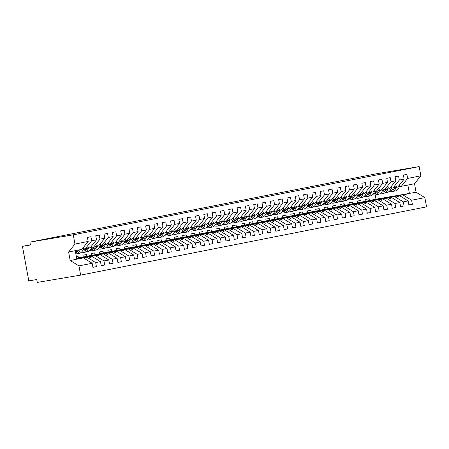 <?xml version="1.0" encoding="UTF-8"?>
<svg xmlns="http://www.w3.org/2000/svg" width="449" height="449" viewBox="0 0 449 449"><rect width="100%" height="100%" fill="white"/><g stroke="black" fill="none" stroke-linecap="round" stroke-linejoin="round"><path stroke-width="0.67" d="M76.79 259.006L83.396 257.894L92.174 263.271L78.957 265.875L80.652 275.114L37.273 282.421L36.745 279.542L28.787 280.883L22.45 246.355L30.409 245.014L29.881 242.134L73.254 234.833L74.949 244.065L88.172 241.461L87.426 237.403L90.922 236.713L91.663 240.771L96.49 239.817L95.744 235.764L99.235 235.074L99.981 239.132L93.639 247.051L93.79 247.842L92.438 248.073M80.652 275.114L426.55 206.866L424.855 197.627L411.632 200.237L412.378 204.295L408.871 204.884M411.632 200.237L402.854 194.86L369.426 200.49L369.112 198.767L365.615 199.457L365.935 201.18L399.363 195.551L397.46 195.927L398.678 196.915L398.263 196.999L396.439 196.129L394.536 196.505L403.32 201.876L404.066 205.934L400.553 206.523M412.378 204.295L408.887 204.98L408.141 200.922L399.363 195.551M424.855 197.627L416.071 192.256L414.511 183.736L401.288 186.346L407.63 178.427L406.889 174.369L403.393 175.059L404.139 179.117L399.318 180.066L392.976 187.985L391.045 188.311M394.912 187.575L397.797 187.037L404.139 179.117M394.536 196.505L361.114 202.134L360.794 200.406L357.303 201.096L357.617 202.825L391.045 197.19L389.143 197.566L390.361 198.559L388.127 197.768L386.224 198.144L395.002 203.515L395.749 207.573L392.241 208.168M404.066 205.934L400.57 206.624L399.829 202.566L391.045 197.19M399.318 180.066L398.572 176.008L395.081 176.698L395.822 180.756L391 181.705L384.658 189.63L382.733 189.949M386.595 189.214L389.485 188.675L395.822 180.756M386.224 198.144L352.796 203.773L352.482 202.05L348.985 202.735L349.305 204.463L382.733 198.834L380.831 199.21L382.048 200.198L381.633 200.282L382.048 200.198M395.749 207.573L392.258 208.263L391.511 204.205L382.733 198.834M391 181.705L390.26 177.652L386.763 178.337L387.509 182.395L382.688 183.349L376.346 191.268L374.415 191.594M378.283 190.859L381.167 190.314L387.509 182.395M391.511 204.205L386.69 205.159L377.906 199.783L344.484 205.412L344.164 203.689L340.673 204.379L340.987 206.102L374.415 200.473L372.513 200.849L373.731 201.837L373.315 201.921L371.497 201.051L369.594 201.427L378.372 206.798L379.119 210.856L375.611 211.445M383.923 209.806L387.436 209.212L383.94 209.902L383.199 205.844L374.415 200.473M382.688 183.349L381.942 179.291L378.451 179.982L379.192 184.039L374.371 184.988L368.028 192.907L368.18 193.704L366.827 193.929M369.965 192.498L372.855 191.959L379.192 184.039M369.594 201.427L336.166 207.056L335.852 205.328L332.355 206.018L332.675 207.747L366.103 202.112L364.201 202.488L365.419 203.481L363.179 202.69L361.277 203.066L370.06 208.437L370.807 212.495L367.293 213.084M379.119 210.856L375.628 211.546L374.881 207.489L366.103 202.112M374.371 184.988L373.63 180.93L370.133 181.621L370.88 185.678L366.058 186.627L359.716 194.552L359.862 195.343L358.515 195.573M361.653 194.136L364.537 193.598L370.88 185.678M361.277 203.066L327.854 208.695L327.534 206.967L324.043 207.657L324.358 209.386L357.786 203.756L355.883 204.132L357.101 205.12L356.686 205.204L357.101 205.12M370.807 212.495L367.31 213.185L366.569 209.127L357.786 203.756M366.058 186.627L365.312 182.575L361.821 183.259L362.562 187.317L357.741 188.271L351.399 196.191L351.55 196.982L350.198 197.212M353.335 195.781L356.225 195.236L362.562 187.317M366.569 209.127L361.742 210.081L352.965 204.705L319.536 210.334L319.222 208.611L315.726 209.301L316.045 211.024L349.474 205.395L347.571 205.771L348.789 206.759L348.373 206.843L346.549 205.973L344.647 206.349L353.43 211.72L354.177 215.778L350.663 216.367M358.981 214.729L362.489 214.134L358.998 214.824L358.251 210.766L349.474 205.395M357.741 188.271L357 184.213L353.503 184.904L354.25 188.962L349.429 189.91L343.087 197.829L343.232 198.626L341.885 198.851M345.023 197.42L347.908 196.881L354.25 188.962M344.647 206.349L311.224 211.979L310.904 210.25L307.413 210.94L307.728 212.663L341.156 207.034L339.253 207.41L340.471 208.403L338.237 207.612L336.335 207.988L345.113 213.359L345.859 217.417L342.351 218.006M354.177 215.778L350.68 216.469L349.939 212.411L341.156 207.034M349.429 189.91L348.682 185.852L345.191 186.543L345.932 190.601L341.111 191.549L334.769 199.468L332.844 199.794M336.705 199.059L339.596 198.52L345.932 190.601M336.335 207.988L302.907 213.617L302.592 211.889L299.096 212.579L299.416 214.308L332.844 208.678L330.941 209.054L332.159 210.042L331.744 210.126L329.92 209.251L328.017 209.627L336.801 215.004L337.547 219.056L334.034 219.651M345.859 217.417L342.368 218.107L341.622 214.05L332.844 208.678M341.111 191.549L340.37 187.497L336.873 188.182L337.62 192.239L332.799 193.193L326.457 201.113L326.603 201.904L325.256 202.134M328.393 200.703L331.278 200.159L337.62 192.239M328.017 209.627L294.595 215.256L294.275 213.533L290.784 214.224L291.098 215.947L324.526 210.317L322.629 210.693L323.841 211.681L323.426 211.765L323.841 211.681M337.547 219.056L334.05 219.746L333.31 215.688L324.526 210.317M332.799 193.193L332.052 189.136L328.561 189.826L329.302 193.878L324.481 194.832L318.139 202.752L318.29 203.549L316.938 203.773M320.075 202.342L322.966 201.803L329.302 193.878M333.31 215.688L328.483 216.643L319.705 211.271L286.277 216.901L285.962 215.172L282.466 215.862L282.786 217.585L316.214 211.956L314.311 212.332L315.529 213.326L313.29 212.534L311.387 212.91L320.171 218.281L320.917 222.339L317.404 222.929M325.721 221.29L329.229 220.7L325.738 221.385L324.992 217.333L316.214 211.956M324.481 194.832L323.74 190.774L320.244 191.465L320.99 195.523L316.169 196.471L309.827 204.39L309.973 205.187L308.626 205.412M311.763 203.981L314.648 203.442L320.99 195.523M311.387 212.91L277.965 218.54L277.645 216.811L274.154 217.501L274.468 219.23L307.896 213.601L305.999 213.971L307.211 214.964L304.978 214.173L303.075 214.549L311.853 219.926L312.599 223.978L309.092 224.573M320.917 222.339L317.421 223.03L316.68 218.972L307.896 213.601M316.169 196.471L315.423 192.419L311.932 193.104L312.672 197.162L307.851 198.116L301.509 206.035L301.661 206.826L300.308 207.056M303.445 205.625L306.336 205.081L312.672 197.162M303.075 214.549L269.647 220.178L269.333 218.455L265.836 219.14L266.156 220.869L299.584 215.239L297.681 215.615L298.899 216.603L298.484 216.687L296.66 215.817L294.757 216.194L303.541 221.565L304.287 225.623L300.774 226.212M312.599 223.978L309.108 224.668L308.362 220.611L299.584 215.239M307.851 198.116L307.11 194.058L303.614 194.748L304.36 198.8L299.539 199.754L293.197 207.674L293.343 208.465L291.996 208.695M295.133 207.264L298.018 206.725L304.36 198.8M294.757 216.194L261.335 221.823L261.015 220.094L257.524 220.785L257.838 222.508L291.266 216.878L289.369 217.254L290.582 218.248L288.348 217.456L286.445 217.832L295.223 223.204L295.97 227.261L292.462 227.851M304.287 225.623L300.791 226.307L300.05 222.255L291.266 216.878M299.539 199.754L298.793 195.697L295.302 196.387L296.048 200.445L291.221 201.393L284.879 209.313L285.031 210.11L283.678 210.334M286.816 208.903L289.706 208.364L296.048 200.445M286.445 217.832L253.017 223.462L252.703 221.733L249.206 222.423L249.526 224.152L282.954 218.523L281.052 218.893L282.269 219.887L280.03 219.095L278.127 219.471L286.911 224.842L287.657 228.9L284.144 229.495M295.97 227.261L292.479 227.952L291.732 223.894L282.954 218.523M291.221 201.393L290.481 197.336L286.984 198.026L287.73 202.084L282.909 203.038L276.567 210.957L274.636 211.283M278.503 210.547L281.388 210.003L287.73 202.084M278.127 219.471L244.705 225.101L244.385 223.377L240.894 224.062L241.208 225.791L274.636 220.162L272.739 220.538L273.957 221.525L273.536 221.61L273.957 221.525M287.657 228.9L284.161 229.591L283.42 225.533L274.636 220.162M282.909 203.038L282.163 198.98L278.672 199.67L279.418 203.723L274.592 204.677L268.249 212.596L268.401 213.387L267.048 213.617M270.186 212.186L273.076 211.642L279.418 203.723M283.42 225.533L278.593 226.487L269.815 221.11L236.387 226.745L236.073 225.016L232.576 225.707L232.896 227.43L266.324 221.8L264.422 222.176L265.64 223.164L265.224 223.248L265.64 223.164M275.832 231.134L279.34 230.545L275.849 231.229L275.102 227.177L266.324 221.8M274.592 204.677L273.851 200.619L270.354 201.309L271.101 205.367L266.279 206.316L259.937 214.235L260.083 215.032L258.736 215.256M261.874 213.825L264.758 213.286L271.101 205.367M275.102 227.177L270.281 228.126L261.498 222.755L228.075 228.384L227.755 226.655L224.264 227.346L224.579 229.074L258.007 223.445L256.11 223.815L257.328 224.809L255.088 224.017L253.185 224.393L261.963 229.765L262.71 233.822L259.202 234.417M267.514 232.773L271.028 232.184L267.531 232.874L266.79 228.816L258.007 223.445M266.279 206.316L265.533 202.258L262.042 202.948L262.788 207.006L257.962 207.96L251.62 215.879L249.695 216.205M253.556 215.469L256.446 214.925L262.788 207.006M253.185 224.393L219.757 230.023L219.443 228.3L215.947 228.984L216.266 230.713L249.695 225.084L247.792 225.46L249.01 226.448L248.594 226.532L246.77 225.662L244.868 226.032L253.651 231.409L254.398 235.467L250.884 236.056M262.71 233.822L259.219 234.513L258.472 230.455L249.695 225.084M257.962 207.96L257.221 203.902L253.724 204.587L254.471 208.645L249.65 209.599L243.307 217.518L243.453 218.309L242.106 218.54M245.244 217.108L248.129 216.564L254.471 208.645M244.868 226.032L211.445 231.662L211.125 229.939L207.634 230.629L207.949 232.352L241.377 226.723L239.48 227.099L240.698 228.086L240.277 228.171L238.458 227.301L236.556 227.677L245.334 233.048L246.08 237.106L242.572 237.695M254.398 235.467L250.901 236.152L250.16 232.099L241.377 226.723M249.65 209.599L248.903 205.541L245.412 206.231L246.159 210.289L241.332 211.238L234.99 219.157L235.141 219.954L233.789 220.178M236.926 218.747L239.817 218.208L246.159 210.289M236.556 227.677L203.128 233.306L202.813 231.577L199.317 232.268L199.637 233.996L233.065 228.361L231.162 228.737L232.38 229.731L230.141 228.939L228.238 229.316L237.021 234.687L237.768 238.745L234.255 239.339M246.08 237.106L242.589 237.796L241.843 233.738L233.065 228.361M241.332 211.238L240.591 207.18L237.094 207.87L237.841 211.928L233.02 212.882L226.678 220.801L226.824 221.593L225.477 221.823M228.614 220.386L231.499 219.847L237.841 211.928M228.238 229.316L194.815 234.945L194.496 233.222L191.005 233.907L191.319 235.635L224.747 230.006L222.85 230.382L224.068 231.37L223.647 231.454L221.828 230.584L219.926 230.954L228.704 236.331L229.45 240.389L225.942 240.978M237.768 238.745L234.271 239.435L233.531 235.377L224.747 230.006M233.02 212.882L232.273 208.824L228.782 209.509L229.529 213.567L224.702 214.521L218.36 222.44L218.511 223.232L217.159 223.462M220.296 222.031L223.187 221.486L229.529 213.567M219.926 230.954L186.498 236.584L186.183 234.861L182.687 235.551L183.007 237.274L216.435 231.645L214.532 232.021L215.75 233.009L215.335 233.093L215.75 233.009M229.45 240.389L225.959 241.074L225.213 237.016L216.435 231.645M224.702 214.521L223.961 210.463L220.465 211.153L221.211 215.211L216.39 216.16L210.048 224.079L210.194 224.876L208.847 225.101M211.984 223.669L214.869 223.131L221.211 215.211M225.213 237.016L220.392 237.97L211.608 232.599L178.186 238.228L177.866 236.5L174.375 237.19L174.689 238.919L208.117 233.284L206.22 233.66L207.438 234.653L205.199 233.862L203.296 234.238L212.074 239.609L212.82 243.667L209.313 244.256M217.625 242.617L221.138 242.028L217.642 242.718L216.901 238.66L208.117 233.284M216.39 216.16L215.643 212.102L212.153 212.792L212.899 216.85L208.072 217.799L201.73 225.724L199.805 226.043M203.666 225.308L206.557 224.769L212.899 216.85M203.296 234.238L169.868 239.867L169.554 238.138L166.057 238.829L166.377 240.557L199.805 234.928L197.902 235.304L199.12 236.292L198.705 236.376L196.881 235.501L194.978 235.877L203.762 241.253L204.508 245.306L200.995 245.9M212.82 243.667L209.329 244.357L208.583 240.299L199.805 234.928M208.072 217.799L207.331 213.746L203.835 214.431L204.581 218.489L199.76 219.443L193.418 227.362L191.487 227.688M195.354 226.953L198.239 226.408L204.581 218.489M194.978 235.877L161.556 241.506L161.236 239.783L157.745 240.473L158.059 242.196L191.487 236.567L189.59 236.943L190.808 237.931L190.387 238.015L188.569 237.145L186.666 237.521L195.444 242.892L196.191 246.95L192.683 247.539M204.508 245.306L201.012 245.996L200.271 241.938L191.487 236.567M199.76 219.443L199.014 215.385L195.523 216.076L196.269 220.133L191.442 221.082L185.1 229.001L185.252 229.798L183.899 230.023M187.037 228.592L189.927 228.053L196.269 220.133M186.666 237.521L153.238 243.15L152.924 241.422L149.427 242.112L149.747 243.835L183.175 238.206L181.273 238.582L182.49 239.575L182.075 239.654L182.49 239.575M196.191 246.95L192.7 247.64L191.953 243.583L183.175 238.206M191.442 221.082L190.702 217.024L187.205 217.714L187.951 221.772L183.13 222.721L176.788 230.646L176.934 231.437L175.587 231.662M178.724 230.23L181.609 229.692L187.951 221.772M191.953 243.583L187.132 244.531L178.348 239.16L144.926 244.789L144.606 243.061L141.115 243.751L141.429 245.48L174.857 239.85L172.96 240.226L174.178 241.214L173.757 241.298L171.939 240.423L170.036 240.799L178.814 246.175L179.561 250.228L176.053 250.823M184.365 249.178L187.878 248.589L184.382 249.279L183.641 245.221L174.857 239.85M183.13 222.721L182.384 218.669L178.893 219.353L179.639 223.411L174.813 224.365L168.47 232.285L166.545 232.61M170.407 231.875L173.297 231.33L179.639 223.411M170.036 240.799L136.608 246.428L136.294 244.705L132.797 245.395L133.117 247.118L166.545 241.489L164.643 241.865L165.861 242.853L165.445 242.937L163.621 242.067L161.719 242.443L170.502 247.814L171.249 251.872L167.735 252.461M179.561 250.228L176.07 250.918L175.323 246.86L166.545 241.489M174.813 224.365L174.072 220.307L170.575 220.998L171.322 225.05L166.5 226.004L160.158 233.923L160.31 234.72L158.957 234.945M162.095 233.514L164.979 232.975L171.322 225.05M161.719 242.443L128.296 248.073L127.976 246.344L124.485 247.034L124.8 248.757L158.228 243.128L156.331 243.504L157.548 244.497L157.128 244.576L157.548 244.497M171.249 251.872L167.752 252.562L167.011 248.505L158.228 243.128M166.5 226.004L165.754 221.946L162.263 222.637L163.009 226.694L158.183 227.643L151.841 235.562L151.992 236.359L150.639 236.584M153.777 235.153L156.667 234.614L163.009 226.694M167.011 248.505L162.184 249.453L153.406 244.082L119.978 249.711L119.664 247.983L116.168 248.673L116.487 250.402L149.915 244.772L148.013 245.143L149.231 246.136L148.815 246.22L146.991 245.345L145.089 245.721L153.872 251.098L154.619 255.15L151.105 255.745M159.423 254.1L162.931 253.511L159.44 254.201L158.693 250.144L149.915 244.772M158.183 227.643L157.442 223.591L153.945 224.276L154.692 228.333L149.871 229.287L143.528 237.207L143.68 237.998L142.327 238.228M145.465 236.797L148.35 236.253L154.692 228.333M145.089 245.721L111.666 251.35L111.346 249.627L107.855 250.312L108.17 252.041L141.598 246.411L139.701 246.787L140.919 247.775L140.498 247.859L138.679 246.989L136.777 247.365L145.555 252.736L146.301 256.794L142.793 257.384M154.619 255.15L151.122 255.84L150.381 251.782L141.598 246.411M149.871 229.287L149.124 225.23L145.633 225.92L146.38 229.972L141.553 230.926L135.211 238.846L135.362 239.643L134.01 239.867M137.147 238.436L140.037 237.897L146.38 229.972M136.777 247.365L103.349 252.995L103.034 251.266L99.538 251.956L99.858 253.679L133.286 248.05L131.383 248.426L132.601 249.419L132.186 249.498L132.601 249.419M146.301 256.794L142.81 257.479L142.064 253.427L133.286 248.05M141.553 230.926L140.812 226.868L137.315 227.559L138.062 231.617L133.241 232.565L126.899 240.484L127.05 241.281L125.698 241.506M128.835 240.075L131.72 239.536L138.062 231.617M142.064 253.427L137.242 254.375L128.459 249.004L95.036 254.634L94.717 252.905L91.226 253.595L91.54 255.324L124.968 249.695L123.071 250.065L124.289 251.058L122.049 250.267L120.147 250.643L128.925 256.014L129.671 260.072L126.163 260.667M134.476 259.022L137.989 258.433L134.492 259.124L133.751 255.066L124.968 249.695M133.241 232.565L132.494 228.507L129.003 229.198L129.75 233.256L124.923 234.21L118.581 242.129L118.732 242.92L117.38 243.15M120.517 241.719L123.408 241.175L129.75 233.256M120.147 250.643L86.719 256.272L86.404 254.549L82.908 255.234L83.228 256.963L116.656 251.333L114.753 251.709L115.971 252.697L115.556 252.781L113.732 251.911L111.829 252.282L120.613 257.659L121.359 261.716L117.846 262.306M129.671 260.072L126.18 260.762L125.434 256.705L116.656 251.333M124.923 234.21L124.182 230.152L120.686 230.842L121.432 234.894L116.611 235.848L110.269 243.768L108.338 244.093M112.205 243.358L115.09 242.819L121.432 234.894M76.661 258.31L108.338 252.972L106.441 253.348L107.659 254.336L107.238 254.42L107.659 254.336M121.359 261.716L117.863 262.401L117.122 258.349L108.338 252.972M116.611 235.848L115.864 231.791L112.373 232.481L113.12 236.539L108.293 237.487L101.951 245.407L102.103 246.204L100.75 246.428M103.887 244.997L106.778 244.458L113.12 236.539M76.706 258.54L100.026 254.617L98.123 254.987L99.341 255.981L97.102 255.189L95.199 255.565L103.983 260.936L104.729 264.994L101.216 265.589M109.534 263.945L113.041 263.355L109.55 264.046L108.804 259.988L100.026 254.617M108.293 237.487L107.552 233.429L104.056 234.12L104.802 238.178L99.981 239.132M95.575 246.641L98.46 246.097L104.802 238.178M76.751 258.776L91.708 256.256L89.811 256.632L91.029 257.619L90.608 257.704L88.79 256.834L86.887 257.204L95.665 262.581L96.412 266.639L92.921 267.323L92.174 263.271M104.729 264.994L101.233 265.685L100.492 261.627L91.708 256.256M87.258 248.28L90.148 247.736L96.49 239.817M83.396 257.894L76.824 259.191L75.264 250.677L81.83 249.38L88.172 241.461M30.369 244.795L22.45 246.355M401.288 186.346L399.363 186.672M386.69 205.159L387.436 209.212M333.568 200.49L334.92 200.265L334.774 199.468M370.953 192.329L371.75 191.021L369.931 192.531L366.103 193.233M362.635 193.974L363.432 192.66L361.619 194.176L357.786 194.872M354.323 195.612L355.12 194.299L353.301 195.815L349.474 196.516M361.742 210.081L362.489 214.134M346.005 197.251L346.802 195.944L344.989 197.453L341.156 198.155M329.375 200.535L330.172 199.221L328.359 200.737L324.526 201.438M321.063 202.173L321.86 200.866L320.042 202.376L316.214 203.077M328.483 216.643L329.229 220.7M275.366 211.979L276.713 211.748L276.573 210.957M312.751 203.818L313.542 202.505L311.729 204.02L307.896 204.716M304.433 205.457L305.23 204.143L303.412 205.659L299.584 206.36M296.121 207.096L296.912 205.788L295.1 207.298L291.266 207.999M250.419 216.901L251.771 216.671L251.625 215.879M287.803 208.74L288.6 207.427L286.782 208.942L282.954 209.638M271.174 212.018L271.971 210.71L270.152 212.22L266.324 212.921M278.593 226.487L279.34 230.545M262.861 213.662L263.653 212.349L261.84 213.864L258.007 214.56M270.281 228.126L271.028 232.184M246.232 216.94L247.023 215.632L245.21 217.142L241.377 217.844M200.529 226.745L201.882 226.515L201.736 225.718M237.914 218.584L238.711 217.271L236.892 218.781L233.065 219.482M192.217 228.384L193.564 228.154L193.424 227.362M229.602 220.223L230.393 218.91L228.58 220.425L224.747 221.121M221.284 221.862L222.081 220.549L220.263 222.064L216.435 222.766M212.972 223.507L213.763 222.193L211.95 223.703L208.117 224.405M220.392 237.97L221.138 242.028M167.269 233.306L168.622 233.076L168.476 232.285M188.024 228.423L188.821 227.115L187.003 228.625L183.175 229.327M179.712 230.068L180.504 228.754L178.691 230.27L174.857 230.966M187.132 244.531L187.878 248.589M163.082 233.345L163.874 232.038L162.061 233.547L158.228 234.249M154.765 234.99L155.562 233.676L153.743 235.192L149.915 235.888M162.184 249.453L162.931 253.511M109.068 244.789L110.42 244.559L110.274 243.768M146.453 236.629L147.244 235.315L145.431 236.831L141.598 237.532M138.135 238.267L138.932 236.96L137.113 238.47L133.286 239.171M129.823 239.912L130.614 238.599L128.801 240.114L124.968 240.81M137.242 254.375L137.989 258.433M84.12 249.711L85.473 249.481L85.327 248.69M121.505 241.551L122.302 240.237L120.484 241.753L116.656 242.454M76.336 256.531L78.087 256.188L78.407 257.917L111.829 252.282M75.808 251.35L77.161 251.126L77.015 250.329M104.875 244.834L105.672 243.521L103.854 245.036L100.026 245.732M117.122 258.349L112.295 259.298L113.041 263.355M112.295 259.298L103.517 253.926L76.689 258.444M96.563 246.473L97.354 245.16L95.542 246.675L91.708 247.377M76.734 258.675L95.199 255.565M408.141 200.922L403.32 201.876M399.829 202.566L395.002 203.515M383.199 205.844L378.372 206.798M374.881 207.489L370.06 208.437M358.251 210.766L353.43 211.72M349.939 212.411L345.113 213.359M341.622 214.05L336.801 215.004M324.992 217.333L320.171 218.281M316.68 218.972L311.853 219.926M308.362 220.611L303.541 221.565M300.05 222.255L295.223 223.204M291.732 223.894L286.911 224.842M266.79 228.816L261.963 229.765M258.472 230.455L253.651 231.409M250.16 232.099L245.334 233.048M241.843 233.738L237.021 234.687M233.531 235.377L228.704 236.331M216.901 238.66L212.074 239.609M208.583 240.299L203.762 241.253M200.271 241.938L195.444 242.892M183.641 245.221L178.814 246.175M175.323 246.86L170.502 247.814M158.693 250.144L153.872 251.098M150.381 251.782L145.555 252.736M133.751 255.066L128.925 256.014M125.434 256.705L120.613 257.659M108.804 259.988L103.983 260.936M100.492 261.627L95.665 262.581M414.511 183.736L420.853 175.817L407.63 178.427M420.853 175.817L419.158 166.579L73.254 234.833M395.895 187.413L396.692 186.099L396.276 186.178L394.879 187.609L392.976 187.985M372.788 200.114L396.439 196.129M372.788 200.08L397.46 195.927M361.114 202.134L365.935 201.18M387.582 189.051L388.379 187.738L386.561 189.254L384.658 189.63M364.47 201.753L388.127 197.768M364.47 201.724L389.143 197.566M352.796 203.773L357.617 202.825M356.158 203.391L379.809 199.412L381.633 200.282M379.809 199.412L377.906 199.783M379.265 190.69L380.062 189.377L378.249 190.892L376.346 191.268M356.158 203.363L380.831 199.21M344.484 205.412L349.305 204.463M347.84 205.036L371.497 201.051M347.84 205.002L372.513 200.849M336.166 207.056L340.987 206.102M339.528 206.675L363.179 202.69M339.528 206.647L364.201 202.488M327.854 208.695L332.675 207.747M331.21 208.314L354.867 204.329L356.686 205.204M354.867 204.329L352.965 204.705M331.21 208.285L355.883 204.132M319.536 210.334L324.358 209.386M322.898 209.958L346.549 205.973M322.898 209.924L347.571 205.771M311.224 211.979L316.045 211.024M337.693 198.896L338.49 197.582L336.671 199.098L334.769 199.468M314.581 211.597L338.237 207.612M314.581 211.569L339.253 207.41M302.907 213.617L307.728 212.663M306.269 213.236L329.92 209.251M306.269 213.208L330.941 209.054M294.595 215.256L299.416 214.308M297.951 214.88L321.607 210.895L323.426 211.765M321.607 210.895L319.705 211.271M297.951 214.847L322.629 210.693M286.277 216.901L291.098 215.947M289.639 216.519L313.29 212.534M289.639 216.491L314.311 212.332M277.965 218.54L282.786 217.585M281.321 218.158L304.978 214.173M281.321 218.13L305.999 213.971M269.647 220.178L274.468 219.23M273.009 219.797L296.66 215.817M273.009 219.769L297.681 215.615M261.335 221.823L266.156 220.869M264.691 221.441L288.348 217.456M264.691 221.408L289.369 217.254M253.017 223.462L257.838 222.508M279.491 210.379L280.283 209.066L278.47 210.581L276.567 210.957M256.379 223.08L280.03 219.095M256.379 223.052L281.052 218.893M244.705 225.101L249.526 224.152M248.061 224.719L271.718 220.74L273.536 221.61M271.718 220.74L269.815 221.11M248.067 224.691L272.739 220.538M236.387 226.745L241.208 225.791M239.749 226.363L263.4 222.378L265.224 223.248M263.4 222.378L261.498 222.755M239.749 226.33L264.422 222.176M228.075 228.384L232.896 227.43M254.544 215.301L255.341 213.988L253.522 215.503L251.62 215.879M231.431 228.002L255.088 224.017M231.437 227.974L256.11 223.815M219.757 230.023L224.579 229.074M223.119 229.641L246.77 225.662M223.119 229.613L247.792 225.46M211.445 231.662L216.266 230.713M214.802 231.286L238.458 227.301M214.807 231.252L239.48 227.099M203.128 233.306L207.949 232.352M206.489 232.924L230.141 228.939M206.489 232.896L231.162 228.737M194.815 234.945L199.637 233.996M198.172 234.563L221.828 230.584M198.177 234.535L222.85 230.382M186.498 236.584L191.319 235.635M189.86 236.208L213.511 232.223L215.335 233.093M213.511 232.223L211.608 232.599M189.86 236.174L214.532 232.021M178.186 238.228L183.007 237.274M204.654 225.145L205.451 223.832L203.633 225.347L201.73 225.724M181.542 237.847L205.199 233.862M181.548 237.818L206.22 233.66M169.868 239.867L174.689 238.919M196.342 226.784L197.133 225.471L195.321 226.986L193.418 227.362M173.23 239.485L196.881 235.501M173.23 239.457L197.902 235.304M161.556 241.506L166.377 240.557M164.912 241.13L188.569 237.145M164.918 241.096L189.59 236.943M153.238 243.15L158.059 242.196M156.6 242.769L180.251 238.784L182.075 239.654M180.251 238.784L178.348 239.16M156.6 242.741L181.273 238.582M144.926 244.789L149.747 243.835M171.395 231.706L172.192 230.393L170.373 231.909L168.47 232.285M148.282 244.408L171.939 240.423M148.288 244.379L172.96 240.226M136.608 246.428L141.429 245.48M139.97 246.052L163.621 242.067M139.97 246.018L164.643 241.865M128.296 248.073L133.117 247.118M131.652 247.691L155.309 243.706L157.128 244.576M155.309 243.706L153.406 244.082M131.658 247.663L156.331 243.504M119.978 249.711L124.8 248.757M123.34 249.33L146.991 245.345M123.34 249.302L148.013 245.143M111.666 251.35L116.487 250.402M115.023 250.974L138.679 246.989M115.028 250.94L139.701 246.787M103.349 252.995L108.17 252.041M106.71 252.613L130.362 248.628L132.186 249.498M130.362 248.628L128.459 249.004M106.71 252.585L131.383 248.426M95.036 254.634L99.858 253.679M98.393 254.252L122.049 250.267M98.398 254.224L123.071 250.065M86.719 256.272L91.54 255.324M113.193 243.19L113.984 241.882L113.569 241.96L112.171 243.392L110.269 243.768M90.081 255.891L113.732 251.911M90.081 255.863L114.753 251.709M78.407 257.917L83.228 256.963M81.763 257.535L105.42 253.55L107.238 254.42M105.42 253.55L103.517 253.926M81.769 257.502L106.441 253.348M76.723 258.624L97.102 255.189M76.717 258.596L98.123 254.987M88.245 248.112L89.042 246.804L88.627 246.883L87.224 248.314L85.321 248.69L91.663 240.771M85.321 248.69L83.396 249.015M76.762 258.854L88.79 256.834M76.757 258.826L89.811 256.632M76.773 258.91L86.887 257.204M92.904 267.228L96.412 266.639M76.824 259.191L70.173 260.504L68.613 251.99L74.949 244.065M78.957 265.875L70.173 260.504M75.264 250.677L68.613 251.99M419.158 166.579L375.779 173.886L29.881 242.134M407.86 185.05L409.421 193.564L402.854 194.86M416.071 192.256L375.993 199.199L375.212 194.933M366.878 193.957L368.18 193.704M358.56 195.601L359.862 195.343M350.248 197.24L351.55 196.982M341.93 198.879L343.232 198.626M333.618 200.523L334.92 200.265M325.301 202.162L326.603 201.904M316.988 203.801L318.29 203.549M308.671 205.446L309.973 205.187M300.359 207.084L301.661 206.826M292.041 208.723L293.343 208.465M283.729 210.368L285.031 210.11M275.411 212.007L276.713 211.748M267.099 213.645L268.401 213.387M258.781 215.29L260.083 215.032M250.469 216.929L251.771 216.671M242.151 218.568L243.453 218.309M233.839 220.206L235.141 219.954M225.521 221.851L226.824 221.593M217.209 223.49L218.511 223.232M208.892 225.129L210.194 224.876M200.58 226.773L201.882 226.515M192.262 228.412L193.564 228.154M183.95 230.051L185.252 229.798M175.632 231.695L176.934 231.437M167.32 233.334L168.622 233.076M159.002 234.973L160.31 234.72M150.69 236.617L151.992 236.359M142.372 238.256L143.68 237.998M134.06 239.895L135.362 239.643M125.742 241.54L127.05 241.281M117.43 243.178L118.732 242.92M109.113 244.817L110.42 244.559M100.8 246.462L102.103 246.204M92.483 248.101L93.79 247.842M84.171 249.739L85.473 249.481M75.853 251.384L77.161 251.126M369.426 200.49L375.993 199.199M374.668 191.976L374.595 191.56M90.591 257.692L91.029 257.619M98.909 256.053L99.341 255.981M115.539 252.77L115.971 252.697M123.851 251.131L124.289 251.058M140.481 247.848L140.919 247.775M148.799 246.209L149.231 246.136M165.428 242.926L165.861 242.853M173.741 241.287L174.178 241.214M190.37 238.004L190.808 237.931M198.688 236.365L199.12 236.292M207 234.726L207.438 234.653M223.63 231.443L224.068 231.37M231.948 229.804L232.38 229.731M240.26 228.159L240.698 228.086M248.578 226.521L249.01 226.448M256.89 224.882L257.328 224.809M281.837 219.959L282.269 219.887M290.149 218.321L290.582 218.248M298.467 216.676L298.899 216.603M306.779 215.037L307.211 214.964M315.097 213.398L315.529 213.326M331.727 210.115L332.159 210.042M340.039 208.476L340.471 208.403M348.357 206.832L348.789 206.759M364.986 203.554L365.419 203.481M373.299 201.91L373.731 201.837M389.928 198.632L390.361 198.559M398.246 196.988L398.678 196.915M23.573 253.18L23 252.366L23.045 250.301L23.696 253.157M75.87 253.994A9.362 6.454 -101.2 0 0 75.999 253.971L79.159 253.348A9.362 6.454 -101.2 0 0 83.705 247.842L83.267 247.584M82.942 247.988L83.705 247.842M75.999 253.971A9.362 6.454 -101.2 0 0 80.214 249.7M75.617 252.613A7.959 5.489 -101.2 0 0 75.729 252.596A7.959 5.489 -101.2 0 0 78.895 249.958M75.331 251.03A7.959 5.489 -101.2 0 0 77.239 251.94M81.578 252.046A9.362 6.454 -101.2 0 0 84.317 252.332L87.476 251.709A9.362 6.454 -101.2 0 0 92.023 246.198L91.579 245.945M91.259 246.349L92.023 246.198M84.317 252.332A9.362 6.454 -101.2 0 0 88.532 248.056M82.481 250.94A7.959 5.489 -101.2 0 0 84.042 250.957A7.959 5.489 -101.2 0 0 87.207 248.319M83.346 249.161A7.959 5.489 -101.2 0 0 85.557 250.301M89.895 250.407A9.362 6.454 -101.2 0 0 92.629 250.694L95.789 250.071A9.362 6.454 -101.2 0 0 100.335 244.559L99.897 244.307M99.571 244.711L100.335 244.559M92.629 250.694A9.362 6.454 -101.2 0 0 96.844 246.417M90.799 249.302A7.959 5.489 -101.2 0 0 92.359 249.313A7.959 5.489 -101.2 0 0 95.525 246.675M91.663 247.517A7.959 5.489 -101.2 0 0 93.869 248.656M98.208 248.763A9.362 6.454 -101.2 0 0 100.946 249.049L104.106 248.426A9.362 6.454 -101.2 0 0 108.652 242.92L108.209 242.662M107.889 243.066L108.652 242.92M100.946 249.049A9.362 6.454 -101.2 0 0 105.161 244.778M99.111 247.663A7.959 5.489 -101.2 0 0 100.671 247.674A7.959 5.489 -101.2 0 0 103.837 245.036M99.975 245.878A7.959 5.489 -101.2 0 0 102.187 247.017M106.525 247.124A9.362 6.454 -101.2 0 0 109.259 247.41L112.418 246.787A9.362 6.454 -101.2 0 0 116.965 241.276L116.527 241.023M116.201 241.427L116.965 241.276M109.259 247.41A9.362 6.454 -101.2 0 0 113.474 243.133M107.429 246.018A7.959 5.489 -101.2 0 0 108.989 246.035A7.959 5.489 -101.2 0 0 112.155 243.397M108.293 244.239A7.959 5.489 -101.2 0 0 110.499 245.379M114.837 245.485A9.362 6.454 -101.2 0 0 117.576 245.771L120.736 245.148A9.362 6.454 -101.2 0 0 125.282 239.637L124.839 239.384M124.519 239.788L125.282 239.637M117.576 245.771A9.362 6.454 -101.2 0 0 121.791 241.495M115.741 244.379A7.959 5.489 -101.2 0 0 117.301 244.391A7.959 5.489 -101.2 0 0 120.467 241.753M116.605 242.595A7.959 5.489 -101.2 0 0 118.817 243.74M123.155 243.841A9.362 6.454 -101.2 0 0 125.888 244.127L129.048 243.504A9.362 6.454 -101.2 0 0 133.594 237.998L133.157 237.74M132.831 238.144L133.594 237.998M125.888 244.127A9.362 6.454 -101.2 0 0 130.103 239.856M124.059 242.741A7.959 5.489 -101.2 0 0 125.619 242.752A7.959 5.489 -101.2 0 0 128.784 240.114M124.923 240.956A7.959 5.489 -101.2 0 0 127.129 242.095M131.467 242.202A9.362 6.454 -101.2 0 0 134.206 242.488L137.366 241.865A9.362 6.454 -101.2 0 0 141.912 236.354L141.469 236.101M141.149 236.505L141.912 236.354M134.206 242.488A9.362 6.454 -101.2 0 0 138.421 238.211M132.371 241.096A7.959 5.489 -101.2 0 0 133.931 241.113A7.959 5.489 -101.2 0 0 137.097 238.475M133.235 239.317A7.959 5.489 -101.2 0 0 135.446 240.456M139.785 240.563A9.362 6.454 -101.2 0 0 142.518 240.849L145.678 240.226A9.362 6.454 -101.2 0 0 150.224 234.715L149.786 234.462M149.461 234.866L150.224 234.715M142.518 240.849A9.362 6.454 -101.2 0 0 146.733 236.572M140.689 239.457A7.959 5.489 -101.2 0 0 142.249 239.469A7.959 5.489 -101.2 0 0 145.414 236.831M141.553 237.673A7.959 5.489 -101.2 0 0 143.759 238.817M148.097 238.919A9.362 6.454 -101.2 0 0 150.836 239.21L153.996 238.582A9.362 6.454 -101.2 0 0 158.542 233.076L158.099 232.823M157.779 233.227L158.542 233.076M150.836 239.21A9.362 6.454 -101.2 0 0 155.051 234.934M149.001 237.818A7.959 5.489 -101.2 0 0 150.561 237.83A7.959 5.489 -101.2 0 0 153.726 235.192M149.865 236.034A7.959 5.489 -101.2 0 0 152.076 237.173M156.415 237.28A9.362 6.454 -101.2 0 0 159.148 237.566L162.308 236.943A9.362 6.454 -101.2 0 0 166.854 231.431L166.416 231.179M166.091 231.583L166.854 231.431M159.148 237.566A9.362 6.454 -101.2 0 0 163.363 233.289M157.318 236.174A7.959 5.489 -101.2 0 0 158.879 236.191A7.959 5.489 -101.2 0 0 162.044 233.553M158.183 234.395A7.959 5.489 -101.2 0 0 160.388 235.534M164.727 235.641A9.362 6.454 -101.2 0 0 167.466 235.927L170.626 235.304A9.362 6.454 -101.2 0 0 175.172 229.793L174.728 229.54M174.408 229.944L175.172 229.793M167.466 235.927A9.362 6.454 -101.2 0 0 171.681 231.65M165.63 234.535A7.959 5.489 -101.2 0 0 167.191 234.546A7.959 5.489 -101.2 0 0 170.356 231.914M166.495 232.75A7.959 5.489 -101.2 0 0 168.706 233.895M173.045 234.002A9.362 6.454 -101.2 0 0 175.778 234.288L178.938 233.66A9.362 6.454 -101.2 0 0 183.484 228.154L183.046 227.901M182.721 228.305L183.484 228.154M175.778 234.288A9.362 6.454 -101.2 0 0 179.993 230.011M173.948 232.896A7.959 5.489 -101.2 0 0 175.508 232.908A7.959 5.489 -101.2 0 0 178.674 230.27M174.813 231.112A7.959 5.489 -101.2 0 0 177.018 232.251M181.357 232.358A9.362 6.454 -101.2 0 0 184.096 232.644L187.255 232.021A9.362 6.454 -101.2 0 0 191.802 226.509L191.358 226.257M191.038 226.661L191.802 226.509M184.096 232.644A9.362 6.454 -101.2 0 0 188.311 228.367M182.26 231.252A7.959 5.489 -101.2 0 0 183.821 231.269A7.959 5.489 -101.2 0 0 186.986 228.631M183.125 229.473A7.959 5.489 -101.2 0 0 185.336 230.612M189.674 230.719A9.362 6.454 -101.2 0 0 192.408 231.005L195.568 230.382A9.362 6.454 -101.2 0 0 200.114 224.87L199.676 224.618M199.35 225.022L200.114 224.87M192.408 231.005A9.362 6.454 -101.2 0 0 196.623 226.728M190.578 229.613A7.959 5.489 -101.2 0 0 192.138 229.624A7.959 5.489 -101.2 0 0 195.304 226.992M191.442 227.834A7.959 5.489 -101.2 0 0 193.648 228.973M197.987 229.08A9.362 6.454 -101.2 0 0 200.725 229.366L203.885 228.743A9.362 6.454 -101.2 0 0 208.431 223.232L207.988 222.979M207.668 223.383L208.431 223.232M200.725 229.366A9.362 6.454 -101.2 0 0 204.94 225.089M198.89 227.974A7.959 5.489 -101.2 0 0 200.45 227.985A7.959 5.489 -101.2 0 0 203.616 225.347M199.754 226.189A7.959 5.489 -101.2 0 0 201.966 227.329M206.304 227.435A9.362 6.454 -101.2 0 0 209.038 227.722L212.197 227.099A9.362 6.454 -101.2 0 0 216.744 221.593L216.306 221.335M215.98 221.739L216.744 221.593M209.038 227.722A9.362 6.454 -101.2 0 0 213.253 223.445M207.208 226.335A7.959 5.489 -101.2 0 0 208.768 226.347A7.959 5.489 -101.2 0 0 211.934 223.709M208.072 224.551A7.959 5.489 -101.2 0 0 210.278 225.69M214.616 225.796A9.362 6.454 -101.2 0 0 217.355 226.083L220.515 225.46A9.362 6.454 -101.2 0 0 225.061 219.948L224.618 219.696M224.298 220.1L225.061 219.948M217.355 226.083A9.362 6.454 -101.2 0 0 221.57 221.806M215.52 224.691A7.959 5.489 -101.2 0 0 217.08 224.708A7.959 5.489 -101.2 0 0 220.246 222.07M216.384 222.912A7.959 5.489 -101.2 0 0 218.596 224.051M222.934 224.158A9.362 6.454 -101.2 0 0 225.667 224.444L228.827 223.821A9.362 6.454 -101.2 0 0 233.373 218.309L232.936 218.057M232.61 218.461L233.373 218.309M225.667 224.444A9.362 6.454 -101.2 0 0 229.882 220.167M223.838 223.052A7.959 5.489 -101.2 0 0 225.398 223.063A7.959 5.489 -101.2 0 0 228.563 220.425M224.702 221.267A7.959 5.489 -101.2 0 0 226.908 222.407M231.246 222.513A9.362 6.454 -101.2 0 0 233.985 222.799L237.145 222.176A9.362 6.454 -101.2 0 0 241.691 216.671L241.248 216.412M240.928 216.816L241.691 216.671M233.985 222.799A9.362 6.454 -101.2 0 0 238.2 218.528M232.15 221.413A7.959 5.489 -101.2 0 0 233.71 221.424A7.959 5.489 -101.2 0 0 236.876 218.786M233.014 219.628A7.959 5.489 -101.2 0 0 235.225 220.768M239.564 220.874A9.362 6.454 -101.2 0 0 242.297 221.161L245.457 220.538A9.362 6.454 -101.2 0 0 250.003 215.026L249.565 214.774M249.24 215.178L250.003 215.026M242.297 221.161A9.362 6.454 -101.2 0 0 246.512 216.884M240.468 219.769A7.959 5.489 -101.2 0 0 242.028 219.786A7.959 5.489 -101.2 0 0 245.193 217.148M241.332 217.989A7.959 5.489 -101.2 0 0 243.538 219.129M247.876 219.235A9.362 6.454 -101.2 0 0 250.615 219.522L253.775 218.899A9.362 6.454 -101.2 0 0 258.321 213.387L257.878 213.135M257.558 213.539L258.321 213.387M250.615 219.522A9.362 6.454 -101.2 0 0 254.83 215.245M248.78 218.13A7.959 5.489 -101.2 0 0 250.34 218.141A7.959 5.489 -101.2 0 0 253.505 215.503M249.644 216.345A7.959 5.489 -101.2 0 0 251.855 217.484M256.194 217.591A9.362 6.454 -101.2 0 0 258.927 217.877L262.087 217.254A9.362 6.454 -101.2 0 0 266.633 211.748L266.195 211.49M265.87 211.894L266.633 211.748M258.927 217.877A9.362 6.454 -101.2 0 0 263.142 213.606M257.097 216.491A7.959 5.489 -101.2 0 0 258.658 216.502A7.959 5.489 -101.2 0 0 261.823 213.864M257.962 214.706A7.959 5.489 -101.2 0 0 260.167 215.846M264.506 215.952A9.362 6.454 -101.2 0 0 267.245 216.238L270.405 215.615A9.362 6.454 -101.2 0 0 274.951 210.104L274.507 209.851M274.187 210.255L274.951 210.104M267.245 216.238A9.362 6.454 -101.2 0 0 271.46 211.962M265.41 214.847A7.959 5.489 -101.2 0 0 266.97 214.863A7.959 5.489 -101.2 0 0 270.135 212.225M266.274 213.067A7.959 5.489 -101.2 0 0 268.485 214.207M272.824 214.313A9.362 6.454 -101.2 0 0 275.557 214.6L278.717 213.977A9.362 6.454 -101.2 0 0 283.263 208.465L282.825 208.213M282.5 208.617L283.263 208.465M275.557 214.6A9.362 6.454 -101.2 0 0 279.772 210.323M273.727 213.208A7.959 5.489 -101.2 0 0 275.288 213.219A7.959 5.489 -101.2 0 0 278.453 210.581M274.592 211.423A7.959 5.489 -101.2 0 0 276.797 212.568M281.136 212.669A9.362 6.454 -101.2 0 0 283.875 212.955L287.034 212.332A9.362 6.454 -101.2 0 0 291.581 206.826L291.137 206.568M290.817 206.972L291.581 206.826M283.875 212.955A9.362 6.454 -101.2 0 0 288.09 208.684M282.039 211.569A7.959 5.489 -101.2 0 0 283.6 211.58A7.959 5.489 -101.2 0 0 286.765 208.942M282.904 209.784A7.959 5.489 -101.2 0 0 285.115 210.923M289.453 211.03A9.362 6.454 -101.2 0 0 292.187 211.316L295.347 210.693A9.362 6.454 -101.2 0 0 299.893 205.182L299.455 204.929M299.129 205.333L299.893 205.182M292.187 211.316A9.362 6.454 -101.2 0 0 296.402 207.04M290.357 209.924A7.959 5.489 -101.2 0 0 291.917 209.941A7.959 5.489 -101.2 0 0 295.083 207.303M291.221 208.145A7.959 5.489 -101.2 0 0 293.427 209.285M297.766 209.391A9.362 6.454 -101.2 0 0 300.504 209.677L303.664 209.054A9.362 6.454 -101.2 0 0 308.21 203.543L307.767 203.29M307.447 203.694L308.21 203.543M300.504 209.677A9.362 6.454 -101.2 0 0 304.719 205.401M298.669 208.285A7.959 5.489 -101.2 0 0 300.229 208.297A7.959 5.489 -101.2 0 0 303.395 205.659M299.534 206.501A7.959 5.489 -101.2 0 0 301.745 207.646M306.083 207.747A9.362 6.454 -101.2 0 0 308.817 208.033L311.976 207.41A9.362 6.454 -101.2 0 0 316.523 201.904L316.085 201.646M315.759 202.056L316.523 201.904M308.817 208.033A9.362 6.454 -101.2 0 0 313.032 203.762M306.987 206.647A7.959 5.489 -101.2 0 0 308.547 206.658A7.959 5.489 -101.2 0 0 311.713 204.02M307.851 204.862A7.959 5.489 -101.2 0 0 310.057 206.001M314.395 206.108A9.362 6.454 -101.2 0 0 317.134 206.394L320.294 205.771A9.362 6.454 -101.2 0 0 324.84 200.26L324.397 200.007M324.077 200.411L324.84 200.26M317.134 206.394A9.362 6.454 -101.2 0 0 321.349 202.117M315.299 205.002A7.959 5.489 -101.2 0 0 316.859 205.019A7.959 5.489 -101.2 0 0 320.025 202.381M316.163 203.223A7.959 5.489 -101.2 0 0 318.375 204.362M322.713 204.469A9.362 6.454 -101.2 0 0 325.446 204.755L328.606 204.132A9.362 6.454 -101.2 0 0 333.152 198.621L332.715 198.368M332.389 198.772L333.152 198.621M325.446 204.755A9.362 6.454 -101.2 0 0 329.661 200.478M323.617 203.363A7.959 5.489 -101.2 0 0 325.177 203.375A7.959 5.489 -101.2 0 0 328.342 200.742M324.481 201.579A7.959 5.489 -101.2 0 0 326.687 202.724M331.025 202.825A9.362 6.454 -101.2 0 0 333.764 203.116L336.924 202.488A9.362 6.454 -101.2 0 0 341.47 196.982L341.027 196.729M340.707 197.133L341.47 196.982M333.764 203.116A9.362 6.454 -101.2 0 0 337.979 198.84M331.929 201.724A7.959 5.489 -101.2 0 0 333.489 201.736A7.959 5.489 -101.2 0 0 336.655 199.098M332.793 199.94A7.959 5.489 -101.2 0 0 335.005 201.079M339.343 201.186A9.362 6.454 -101.2 0 0 342.076 201.472L345.236 200.849A9.362 6.454 -101.2 0 0 349.782 195.337L349.344 195.085M349.019 195.489L349.782 195.337M342.076 201.472A9.362 6.454 -101.2 0 0 346.291 197.195M340.247 200.08A7.959 5.489 -101.2 0 0 341.807 200.097A7.959 5.489 -101.2 0 0 344.972 197.459M341.111 198.301A7.959 5.489 -101.2 0 0 343.317 199.44M347.655 199.547A9.362 6.454 -101.2 0 0 350.394 199.833L353.554 199.21A9.362 6.454 -101.2 0 0 358.1 193.699L357.657 193.446M357.337 193.85L358.1 193.699M350.394 199.833A9.362 6.454 -101.2 0 0 354.609 195.556M348.559 198.441A7.959 5.489 -101.2 0 0 350.119 198.452A7.959 5.489 -101.2 0 0 353.284 195.82M349.423 196.656A7.959 5.489 -101.2 0 0 351.634 197.801M355.973 197.908A9.362 6.454 -101.2 0 0 358.706 198.194L361.866 197.571A9.362 6.454 -101.2 0 0 366.412 192.06L365.974 191.807M365.649 192.211L366.412 192.06M358.706 198.194A9.362 6.454 -101.2 0 0 362.921 193.917M356.876 196.802A7.959 5.489 -101.2 0 0 358.437 196.814A7.959 5.489 -101.2 0 0 361.602 194.176M357.741 195.018A7.959 5.489 -101.2 0 0 359.946 196.157M364.285 196.264A9.362 6.454 -101.2 0 0 367.024 196.55L370.184 195.927A9.362 6.454 -101.2 0 0 374.73 190.415L374.286 190.163M373.966 190.567L374.73 190.415M367.024 196.55A9.362 6.454 -101.2 0 0 371.239 192.273M365.189 195.163A7.959 5.489 -101.2 0 0 366.749 195.175A7.959 5.489 -101.2 0 0 369.914 192.537M366.053 193.379A7.959 5.489 -101.2 0 0 368.264 194.518M372.603 194.625A9.362 6.454 -101.2 0 0 375.336 194.911L378.496 194.288A9.362 6.454 -101.2 0 0 383.042 188.776L382.604 188.524M382.279 188.928L383.042 188.776M375.336 194.911A9.362 6.454 -101.2 0 0 379.551 190.634M373.506 193.519A7.959 5.489 -101.2 0 0 375.067 193.53A7.959 5.489 -101.2 0 0 378.232 190.898M374.371 191.74A7.959 5.489 -101.2 0 0 376.576 192.879M380.915 192.986A9.362 6.454 -101.2 0 0 383.654 193.272L386.814 192.649A9.362 6.454 -101.2 0 0 391.36 187.138L390.916 186.885M390.596 187.289L391.36 187.138M383.654 193.272A9.362 6.454 -101.2 0 0 387.869 188.995M381.818 191.88A7.959 5.489 -101.2 0 0 383.379 191.891A7.959 5.489 -101.2 0 0 386.544 189.254M382.683 190.095A7.959 5.489 -101.2 0 0 384.888 191.235M389.232 191.341A9.362 6.454 -101.2 0 0 391.966 191.628L395.126 191.005A9.362 6.454 -101.2 0 0 399.672 185.499L399.234 185.241M398.908 185.645L399.672 185.499M391.966 191.628A9.362 6.454 -101.2 0 0 396.181 187.356M390.136 190.241A7.959 5.489 -101.2 0 0 391.696 190.253A7.959 5.489 -101.2 0 0 394.862 187.615M391 188.457A7.959 5.489 -101.2 0 0 393.206 189.596"/></g></svg>
